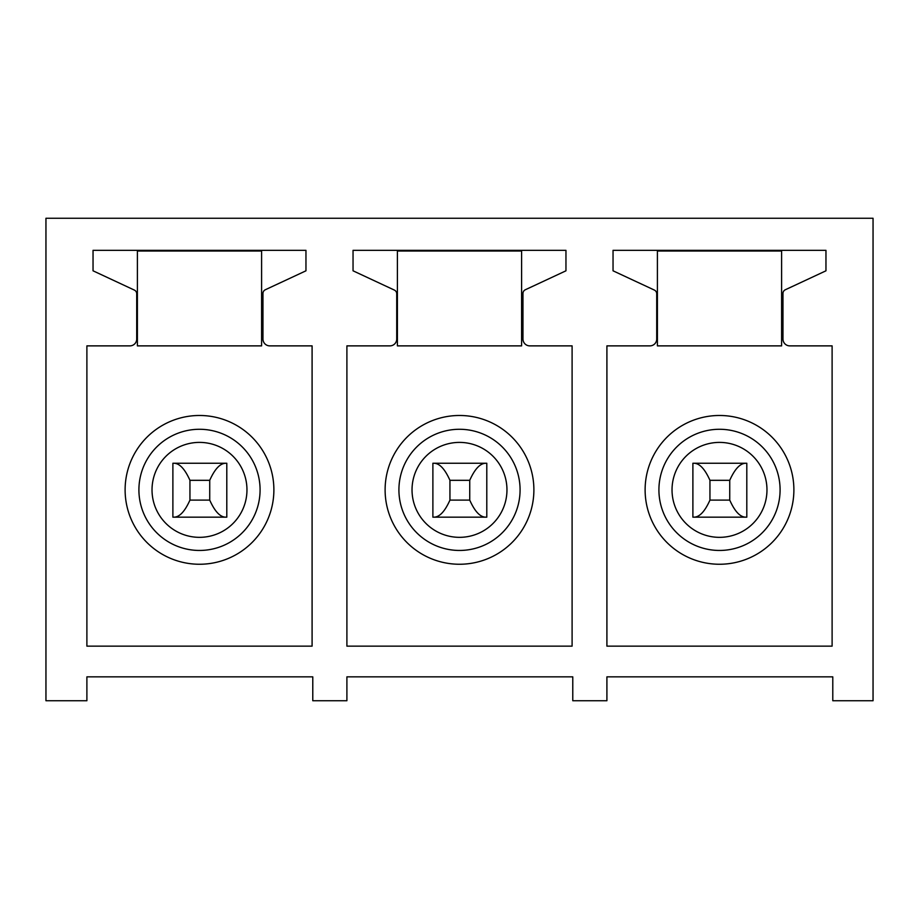 <?xml version="1.0" encoding="UTF-8"?>
<svg xmlns="http://www.w3.org/2000/svg" width="919" height="919" viewBox="0 0 919 919"><rect width="100%" height="100%" fill="white"/><g stroke="black" fill="none" stroke-linecap="round" stroke-linejoin="round"><path stroke-width="1.38" d="M45.95 700.737L86.891 700.737L86.891 676.855L312.782 676.855L312.782 700.737L346.9 700.737L346.9 676.855L572.778 676.855L572.778 700.737L606.908 700.737L606.908 676.855L832.786 676.855L832.786 700.737L873.05 700.737L873.05 218.262L45.95 218.262L45.95 700.737M86.891 345.877L129.889 345.877A6.824 6.824 0 0 0 136.713 339.054L136.713 293.781A4.09 4.09 0 0 0 134.346 290.071L93.037 270.806L93.037 250.336L305.958 250.336L305.958 270.806L265.327 289.749A4.09 4.09 0 0 0 262.96 293.471L262.96 339.054A6.824 6.824 0 0 0 269.784 345.877L312.092 345.877L312.092 646.149L86.891 646.149L86.891 345.877M346.9 345.877L389.897 345.877A6.824 6.824 0 0 0 396.721 339.054L396.721 293.781A4.09 4.09 0 0 0 394.354 290.071L353.045 270.806L353.045 250.336L565.955 250.336L565.955 270.806L525.335 289.749A4.09 4.09 0 0 0 522.968 293.471L522.968 339.054A6.824 6.824 0 0 0 529.792 345.877L572.1 345.877L572.1 646.149L346.9 646.149L346.9 345.877M606.908 345.877L649.894 345.877A6.824 6.824 0 0 0 656.717 339.054L656.717 293.781A4.09 4.09 0 0 0 654.362 290.071L613.042 270.806L613.042 250.336L825.963 250.336L825.963 270.806L785.331 289.749A4.09 4.09 0 0 0 782.965 293.471L782.965 339.054A6.824 6.824 0 0 0 789.789 345.877L832.109 345.877L832.109 646.149L606.908 646.149L606.908 345.877M209.727 480.315L189.946 480.315C184.88 469.023 179.561 463.337 173.99 463.256L225.683 463.256C220.112 463.337 214.793 469.023 209.727 480.315L209.727 500.108C214.793 511.412 220.112 517.098 225.683 517.167L226.798 517.167L225.683 517.167L226.798 517.167L226.798 463.256L172.887 463.256L173.99 463.256L172.887 463.256L172.887 517.167L173.99 517.167L172.887 517.167M235.161 555.145A74.382 74.382 0 0 1 134.22 525.53A74.382 74.382 0 0 1 163.835 424.589A74.382 74.382 0 0 1 264.775 454.204A74.382 74.382 0 0 1 235.161 555.145M261.593 251.013L261.593 345.877L137.39 345.877L137.39 251.013L261.593 251.013M469.735 480.315L449.942 480.315C444.888 469.023 439.569 463.337 433.986 463.256L485.691 463.256C480.109 463.337 474.79 469.023 469.735 480.315L469.735 500.108C474.79 511.412 480.109 517.098 485.691 517.167L486.794 517.167L485.691 517.167L486.794 517.167L486.794 463.256L432.883 463.256L433.986 463.256L432.883 463.256L432.883 517.167L433.986 517.167L432.883 517.167M495.157 555.145A74.382 74.382 0 0 1 394.217 525.53A74.382 74.382 0 0 1 423.843 424.589A74.382 74.382 0 0 1 524.783 454.204A74.382 74.382 0 0 1 495.157 555.145M521.601 251.013L521.601 345.877L397.399 345.877L397.399 251.013L521.601 251.013M729.743 480.315L709.95 480.315C704.896 469.023 699.577 463.337 693.994 463.256L745.7 463.256C740.117 463.337 734.798 469.023 729.743 480.315L729.743 500.108C734.798 511.412 740.117 517.098 745.7 517.167L746.802 517.167L745.7 517.167L746.802 517.167L746.802 463.256L692.892 463.256L693.994 463.256L692.892 463.256L692.892 517.167L693.994 517.167L692.892 517.167M755.165 555.145A74.382 74.382 0 0 1 654.225 525.53A74.382 74.382 0 0 1 683.839 424.589A74.382 74.382 0 0 1 784.78 454.204A74.382 74.382 0 0 1 755.165 555.145M781.609 251.013L781.609 345.877L657.407 345.877L657.407 251.013L781.609 251.013M209.727 500.108L189.946 500.108C184.88 511.412 179.561 517.098 173.99 517.167L225.683 517.167L173.99 517.167M189.946 500.108L189.946 480.315M469.735 500.108L449.942 500.108C444.888 511.412 439.569 517.098 433.986 517.167L485.691 517.167L433.986 517.167M449.942 500.108L449.942 480.315M729.743 500.108L709.95 500.108C704.896 511.412 699.577 517.098 693.994 517.167L745.7 517.167L693.994 517.167M709.95 500.108L709.95 480.315M176.735 448.208A47.466 47.466 0 0 0 157.838 512.63A47.466 47.466 0 0 0 222.249 531.527A47.466 47.466 0 0 0 241.157 467.116A47.466 47.466 0 0 0 176.735 448.208M170.452 436.697A60.585 60.585 0 0 0 146.328 518.913A60.585 60.585 0 0 0 228.544 543.037A60.585 60.585 0 0 0 252.668 460.821A60.585 60.585 0 0 0 170.452 436.697M436.743 448.208A47.466 47.466 0 0 0 417.846 512.63A47.466 47.466 0 0 0 482.257 531.527A47.466 47.466 0 0 0 501.154 467.116A47.466 47.466 0 0 0 436.743 448.208M430.448 436.697A60.585 60.585 0 0 0 406.336 518.913A60.585 60.585 0 0 0 488.552 543.037A60.585 60.585 0 0 0 512.664 460.821A60.585 60.585 0 0 0 430.448 436.697M696.751 448.208A47.466 47.466 0 0 0 677.843 512.63A47.466 47.466 0 0 0 742.265 531.527A47.466 47.466 0 0 0 761.162 467.116A47.466 47.466 0 0 0 696.751 448.208M690.456 436.697A60.585 60.585 0 0 0 666.332 518.913A60.585 60.585 0 0 0 748.548 543.037A60.585 60.585 0 0 0 772.672 460.821A60.585 60.585 0 0 0 690.456 436.697M226.798 517.167L225.683 517.167M486.794 517.167L485.691 517.167M746.802 517.167L745.7 517.167"/></g></svg>
